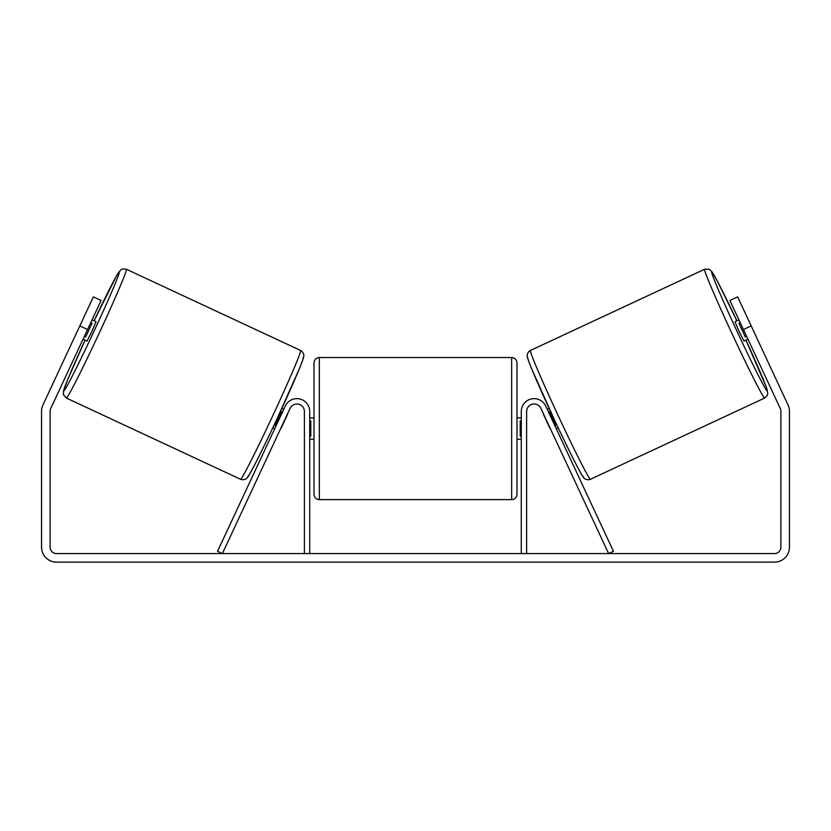 <?xml version="1.0" encoding="UTF-8"?>
<svg xmlns="http://www.w3.org/2000/svg" width="831" height="831" viewBox="0 0 831 831"><rect width="100%" height="100%" fill="white"/><g stroke="black" fill="none" stroke-linecap="round" stroke-linejoin="round"><path stroke-width="1.25" d="M526.615 553.581L526.615 411.48A7.479 7.479 0 0 1 540.877 408.322L608.614 553.581L613.455 551.327L545.718 406.058A12.818 12.818 0 0 0 521.276 411.48L521.276 553.581M764.655 398.039L590.457 479.269A71.051 2.358 -115 0 1 558.297 415.874A71.051 2.358 -115 0 1 530.396 350.485L704.605 269.254A71.051 2.358 65 0 0 732.495 334.644A71.051 2.358 65 0 0 764.655 398.039L767.179 395.629L767.802 393.292L766.12 386.633L745.937 340.159M747.962 339.214L743.984 341.074L739.154 331.538L734.957 321.711L738.936 319.852M746.965 316.85L755.431 334.997M547.203 409.257L549.125 408.364M556.24 428.619L558.152 427.726M543.651 414.285L542.363 411.511M548.491 412.02L549.239 411.677L555.69 425.514L554.942 425.856M550.101 428.11L551.4 430.884M543.432 414.389L549.883 428.214M740.224 322.615L738.925 323.228L745.376 337.054L746.674 336.451M745.376 337.054L738.925 323.228M87.546 329.533L79.807 325.918L93.352 296.875L101.102 300.49L50.701 408.561A6.409 6.409 0 0 0 50.099 411.272L50.099 547.172A6.409 6.409 0 0 0 56.508 553.581L774.492 553.581A6.409 6.409 0 0 0 780.901 547.172L780.901 411.272A6.409 6.409 0 0 0 780.299 408.561L729.898 300.49L737.648 296.875L751.193 325.918L743.454 329.533M79.807 325.918L42.952 404.957A14.958 14.958 0 0 0 41.55 411.272L41.55 547.172A14.958 14.958 0 0 0 56.508 562.13L774.492 562.13A14.958 14.958 0 0 0 789.45 547.172L789.45 411.272A14.958 14.958 0 0 0 788.048 404.957L751.193 325.918M309.724 553.581L309.724 411.48A12.818 12.818 0 0 0 285.282 406.058L217.545 551.327L222.386 553.581L290.123 408.322A7.479 7.479 0 0 1 304.385 411.48L304.385 553.581M314.004 428.578L314.004 362.867C314.315 359.626 316.092 357.839 319.343 357.527L319.343 499.628C316.092 499.306 314.315 497.53 314.004 494.279L314.004 428.578M516.996 362.867L516.996 494.279C516.685 497.53 514.908 499.306 511.657 499.628L511.657 357.527C514.908 357.839 516.685 359.626 516.996 362.867M309.724 420.943L310.794 420.943L310.794 436.202L309.724 436.202M521.276 436.202L520.206 436.202L520.206 420.943L521.276 420.943M300.604 350.485L126.395 269.254A71.051 2.358 115 0 1 98.505 334.644A71.051 2.358 115 0 1 66.345 398.039L240.543 479.269A71.051 2.358 -65 0 0 272.703 415.874A71.051 2.358 -65 0 0 300.604 350.485C302.619 351.388 304.478 354.847 303.699 356.343C303.595 356.935 304.063 357.06 299.492 368.403L277.18 418.502C262.367 450.257 249.03 476.589 247.274 477.607C246.454 479.497 242.434 480.245 240.543 479.269M83.038 339.214L87.016 341.074L91.846 331.538L96.043 321.711L92.064 319.852M90.776 322.615L92.075 323.228L85.624 337.054L84.326 336.451M287.349 414.285L288.637 411.511M283.797 409.257L281.875 408.364M274.76 428.619L272.848 427.726M279.6 430.884L280.899 428.11M282.509 412.02L281.761 411.677L275.31 425.514L276.058 425.856M287.568 414.389L281.117 428.214M84.035 316.85L75.569 334.997M85.624 337.054L92.075 323.228M745.937 340.17A65.711 2.181 -115 0 1 767.242 390.944A65.711 2.181 -115 0 1 737.492 332.307A65.711 2.181 -115 0 1 711.7 271.841A65.711 2.181 -115 0 1 736.9 320.797L717.62 281.616L712.001 271.768L709.103 269.213L704.605 269.254M527.82 357.579A65.711 2.181 65 0 0 553.612 418.055A65.711 2.181 65 0 0 583.362 476.682M85.063 340.17A65.711 2.181 -65 0 0 63.758 390.944A65.711 2.181 -65 0 0 93.508 332.307A65.711 2.181 -65 0 0 119.3 271.841A65.711 2.181 -65 0 0 94.1 320.797L116.724 275.466L120.734 269.898L122.936 268.87L126.395 269.254M303.18 357.579A65.711 2.181 115 0 1 277.388 418.055A65.711 2.181 115 0 1 247.638 476.682M590.457 479.269C588.566 480.245 584.546 479.497 583.726 477.607C581.97 476.589 568.633 450.257 553.82 418.502L531.508 368.403C526.937 357.06 527.405 356.935 527.301 356.343C526.522 354.847 528.381 351.388 530.396 350.485M511.657 357.527L319.343 357.527M314.004 417.889L309.724 417.889M521.276 417.889L516.996 417.889M521.276 439.256L516.996 439.256M314.004 439.256L309.724 439.256M511.657 499.628L319.343 499.628M85.063 340.159L67.446 380.12L63.52 390.757L63.416 394.621L66.345 398.039"/></g></svg>

